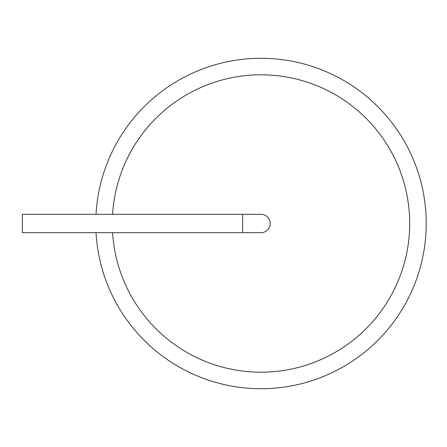 <?xml version="1.0" encoding="UTF-8"?>
<svg xmlns="http://www.w3.org/2000/svg" width="447" height="447" viewBox="0 0 447 447"><rect width="100%" height="100%" fill="white"/><g stroke="black" fill="none" stroke-linecap="round" stroke-linejoin="round"><path stroke-width="0.67" d="M96.038 232.68A165.217 165.217 0 0 0 260.998 388.717A165.217 165.217 0 0 0 426.192 226.562A165.217 165.217 0 0 0 267.122 58.395A165.217 165.217 0 0 0 96.038 214.32M112.588 232.68A148.695 148.695 0 0 0 260.998 372.195A148.695 148.695 0 0 0 409.664 226.562A148.695 148.695 0 0 0 267.122 74.928A148.695 148.695 0 0 0 112.588 214.32M242.643 232.68L242.643 214.32L22.35 214.32L22.35 232.68L260.998 232.68A9.18 9.18 0 0 0 270.178 223.5A9.18 9.18 0 0 0 260.998 214.32A9.18 9.18 0 0 1 270.178 223.5A9.18 9.18 0 0 1 260.998 232.68M242.643 214.32L260.998 214.32"/></g></svg>
